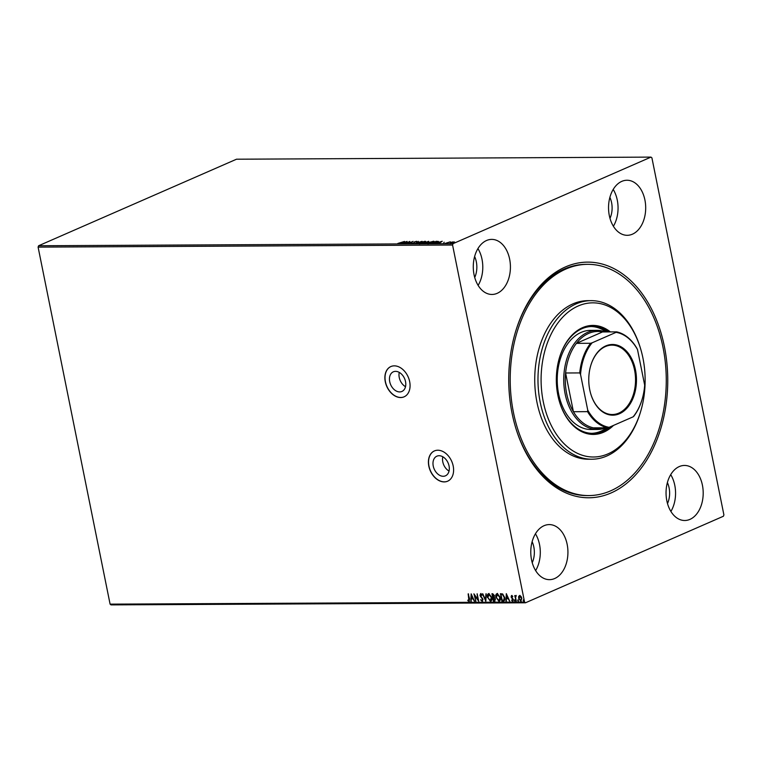 <?xml version="1.0" encoding="UTF-8"?>
<svg xmlns="http://www.w3.org/2000/svg" width="762" height="762" viewBox="0 0 762 762"><rect width="100%" height="100%" fill="white"/><g stroke="black" fill="none" stroke-linecap="round" stroke-linejoin="round"><path stroke-width="1.14" d="M443.227 476.279A10.716 7.591 -113.6 0 0 445.446 475.821A10.716 7.591 -113.6 0 0 448.666 464.449A10.716 7.591 -113.6 0 0 439.074 455.724A10.716 7.591 -113.6 0 0 436.855 456.19A10.716 7.591 -113.6 0 0 433.635 467.563A10.716 7.591 -113.6 0 0 443.227 476.279M399.688 391.916A10.716 7.591 -113.6 0 0 401.907 391.458A10.716 7.591 -113.6 0 0 405.136 380.076A10.716 7.591 -113.6 0 0 395.545 371.361A10.716 7.591 -113.6 0 0 393.325 371.818A10.716 7.591 -113.6 0 0 390.106 383.191A10.716 7.591 -113.6 0 0 399.688 391.916M400.669 397.545A16.516 11.706 -113.6 0 0 404.098 396.831A16.516 11.706 -113.6 0 0 409.061 379.295A16.516 11.706 -113.6 0 0 394.278 365.855A16.516 11.706 -113.6 0 0 390.858 366.56A16.516 11.706 -113.6 0 0 385.896 384.105A16.516 11.706 -113.6 0 0 400.669 397.545M390.925 366.532A16.516 11.706 -113.6 0 0 386.048 384.086A16.516 11.706 -113.6 0 0 400.812 397.478A16.516 11.706 -113.6 0 0 404.165 396.802M444.208 481.908A16.516 11.706 -113.6 0 0 447.627 481.203A16.516 11.706 -113.6 0 0 452.59 463.667A16.516 11.706 -113.6 0 0 437.817 450.228A16.516 11.706 -113.6 0 0 434.388 450.933A16.516 11.706 -113.6 0 0 429.425 468.468A16.516 11.706 -113.6 0 0 444.208 481.908M434.464 450.904A16.516 11.706 -113.6 0 0 429.587 468.459A16.516 11.706 -113.6 0 0 444.341 481.851A16.516 11.706 -113.6 0 0 447.694 481.174M565.442 266.929A117.834 79.515 -90.3 0 1 664.416 346.643A117.834 79.515 -90.3 0 1 611.029 492.976A117.834 79.515 -90.3 0 1 515.779 428.025A117.834 79.515 -90.3 0 1 515.293 332.613A117.834 79.515 -90.3 0 1 565.442 266.929M587.645 264.328A115.624 78.029 -90.3 0 1 665.397 363.245A115.624 78.029 -90.3 0 1 610.6 490.861A115.624 78.029 -90.3 0 1 588.816 495.576A115.624 78.029 -90.3 0 1 511.073 396.659A115.624 78.029 -90.3 0 1 565.871 269.043A115.624 78.029 -90.3 0 1 587.645 264.328L586.026 264.328A115.624 78.029 89.7 0 0 564.242 269.043A115.624 78.029 89.7 0 0 515.16 333.061M689.943 519.379A27.527 18.574 89.7 0 0 702.993 488.994A27.527 18.574 89.7 0 0 684.486 465.449A27.527 18.574 89.7 0 0 679.294 466.563A27.527 18.574 89.7 0 0 666.255 496.957A27.527 18.574 89.7 0 0 684.762 520.503A27.527 18.574 89.7 0 0 689.943 519.379M670.903 511.445A27.527 18.574 89.7 0 0 670.712 474.64M632.441 234.182A27.527 18.574 89.7 0 0 645.49 203.797A27.527 18.574 89.7 0 0 626.974 180.251A27.527 18.574 89.7 0 0 621.792 181.366A27.527 18.574 89.7 0 0 608.743 211.76A27.527 18.574 89.7 0 0 627.259 235.306A27.527 18.574 89.7 0 0 632.441 234.182M613.391 226.247A27.527 18.574 89.7 0 0 613.21 189.443M497.176 293.332A27.527 18.574 89.7 0 0 510.216 262.947A27.527 18.574 89.7 0 0 491.709 239.392A27.527 18.574 89.7 0 0 486.527 240.516A27.527 18.574 89.7 0 0 473.478 270.901A27.527 18.574 89.7 0 0 491.985 294.456A27.527 18.574 89.7 0 0 497.176 293.332M478.126 285.398A27.527 18.574 89.7 0 0 477.936 248.593M554.679 578.529A27.527 18.574 89.7 0 0 567.728 548.145A27.527 18.574 89.7 0 0 549.212 524.589A27.527 18.574 89.7 0 0 544.03 525.713A27.527 18.574 89.7 0 0 530.981 556.098A27.527 18.574 89.7 0 0 549.497 579.653A27.527 18.574 89.7 0 0 554.679 578.529M535.629 570.595A27.527 18.574 89.7 0 0 535.448 533.791M532.238 562.708A18.717 12.63 89.7 0 0 532.124 541.706M474.726 277.511A18.717 12.63 89.7 0 0 474.621 256.508M610 218.361A18.717 12.63 89.7 0 0 609.886 197.368M667.502 503.558A18.717 12.63 89.7 0 0 667.398 482.565M650.986 157.105L651.91 157.858L723.9 514.883L723.405 516.245L525.485 602.79L111.014 604.895L110.09 604.142L38.1 247.117L38.595 245.755L236.515 159.21L650.986 157.105L453.066 243.65L452.571 245.021L38.1 247.117M452.133 242.011L454.495 241.992L450.142 243.383L450.418 242.573L452.161 242.135M453.895 242.164L454.495 241.992M450.142 243.383L450.456 242.773M445.246 243.383L450.361 241.811L445.246 243.383M438.407 241.716L431.321 243.449L436.302 241.278L438.531 241.487M422.853 243.497L428.644 241.316L426.749 242.868L422.853 243.497M415.195 243.535L418.357 241.364L416.443 243.011L422.081 241.344L415.195 243.535M405.279 243.583L409.823 241.411L408.956 243.021L413.109 241.392L408.127 243.573L408.984 241.964L405.279 243.583M400.745 242.888L404.498 241.44L397.85 243.43L400.783 243.059M398.355 243.678L397.878 243.554M38.595 245.755L453.066 243.65M407.051 241.421L403.965 243.592L404.508 242.897L400.25 243.611L407.06 241.468M411.461 243.611L411.27 243.145L413.585 243.011L414.557 241.83L416.728 241.316L415.014 241.821L414.014 243.011L411.27 243.145L411.718 243.497M411.88 243.03L411.975 243.573M413.976 243.03L414.557 241.83M414.633 242.097L414.014 243.011M424.939 241.592L424.882 241.278C426.072 241.402 425.939 241.783 424.472 242.411L419.672 243.564C418.5 243.44 418.633 243.068 420.072 242.44L425.71 241.497M419.672 243.564L418.862 243.345M433.397 241.544L433.34 241.23C434.54 241.364 434.407 241.735 432.94 242.364L428.13 243.526C426.958 243.392 427.101 243.021 428.539 242.402L434.169 241.459M428.13 243.526L427.32 243.307M442.208 241.249L439.122 243.411L439.655 242.726L438.064 242.726L435.397 243.43L442.208 241.249M518.665 596.408L519.665 595.513L521.027 596.389L521.837 598.313L520.789 601.104L518.627 598.332L518.665 596.408L519.951 595.379M521.179 601.028L518.627 598.332M516.15 596.084L515.579 597.36L516.255 601.028L514.721 595.627L515.322 596.417L515.903 595.532L516.084 596.141M511.673 595.551L512.674 596.313L512.512 596.779L511.835 596.208L511.559 596.941L513.331 599.58L512.721 601.142L511.673 600.418L511.826 599.913L512.54 600.475L512.893 599.608L511.121 596.97L511.464 595.589M512.797 596.656L512.121 596.084L511.559 596.941M512.95 601.094L511.673 600.418M512.54 600.475L513.178 599.484L512.693 599.094M504.092 600.894L501.882 601.104L500.396 593.712L502.663 593.96L504.654 597.484C505.149 599.618 504.673 600.818 503.206 601.094L503.958 600.961M493.424 601.142L491.928 593.75L492.738 593.75L494.414 595.57L494.195 597.151L495.481 599.037L494.557 601.142L493.424 601.142L492.242 593.75M494.938 601.066L493.709 601.018M485.765 601.18L482.451 593.798L485.442 599.399L486.166 593.779L485.842 601.151M475.85 601.237L473.916 593.846L477.869 599.342L477.202 593.827L478.688 601.218L474.736 595.732L475.85 601.237M468.925 600.704L468.154 593.874L469.602 598.865L469.078 601.456L467.83 600.608L467.944 600.037L469.154 600.599M469.354 601.409L467.83 600.608M110.09 604.142L524.561 602.047L452.571 245.021M471.145 593.855L474.536 601.237L472.992 598.875L471.392 598.884L470.811 601.256L471.145 593.855M482.013 600.637L482.556 599.38L479.984 595.351L480.66 593.617L482.003 594.865L481.755 595.322L480.803 594.379L480.422 595.312L482.994 599.38L482.194 601.389L480.593 599.78L482.336 600.504M482.041 595.198L481.089 594.255L480.422 595.312M482.47 601.342L480.593 599.78M487.432 597.503C486.975 595.398 487.432 594.084 488.804 593.579L491.804 597.446C492.252 599.561 491.785 600.866 490.404 601.351L487.718 597.379C487.261 595.274 487.718 593.96 489.09 593.455M490.89 601.256L487.718 597.379M495.891 597.465C495.433 595.351 495.891 594.046 497.262 593.531L500.263 597.408C500.71 599.523 500.253 600.818 498.862 601.304L496.176 597.341C495.719 595.227 496.176 593.922 497.548 593.408M499.348 601.208L496.176 597.341M506.301 593.674L509.683 601.066L508.149 598.694L506.549 598.703L505.968 601.085L506.301 593.674M515.093 601.008L514.321 600.513L514.56 599.904L515.055 600.513L514.807 601.132L514.56 599.904M515.055 600.513L514.96 601.066M518.446 600.989L517.674 600.504L517.922 599.885L518.17 601.113L517.922 599.885M518.408 600.494L518.322 601.047M523.923 600.961L523.151 600.475L523.389 599.856L523.875 600.466L523.637 601.085L523.389 599.856M523.875 600.466L523.789 601.018M524.561 602.047L525.485 602.79M515.636 427.577A115.624 78.029 89.7 0 0 587.197 495.586L588.816 495.576M469.211 600.58L468.468 593.874M474.345 601.123L472.992 598.875M473.278 598.751L471.392 598.884M471.297 601.132L470.811 601.256M471.097 601.132L471.402 594.274M472.65 598.122L471.821 595.513L471.43 598.122L472.65 598.122L471.545 595.636M475.688 601.113L474.316 594.274M477.069 593.827L477.869 599.342M478.584 600.675L474.736 595.732M482.298 600.513L482.556 599.38M482.841 599.256L482.26 598.656M482.546 598.522L480.441 596.475M480.727 596.351L479.984 595.351M480.27 595.227L480.946 593.493M481.089 594.255L480.708 595.189L481.089 594.255M485.861 600.637L482.794 593.798M485.975 593.779L485.442 599.399M490.757 600.437L490.233 600.589L491.366 597.446L488.766 594.36M490.518 600.466L491.652 597.322L488.899 594.284M489.261 594.208L487.871 597.503L490.233 600.589M494.49 600.256L495.329 598.913L494.376 597.589L493.433 597.513L493.709 600.38L494.824 600.227M493.509 596.751L494.262 595.465L492.804 594.379L492.995 596.875L493.795 596.722M493.262 594.379L492.519 594.503M494.262 595.465L492.976 594.503M493.224 596.875L493.986 595.589M494.376 597.589L493.157 597.637M495.329 598.913L494.09 597.722M494.205 600.38L495.043 599.037M499.215 600.399L499.824 597.408L497.224 594.322M498.977 600.427L500.11 597.284L497.357 594.246M497.719 594.169L496.329 597.456L498.7 600.551M503.492 600.97L501.882 601.104M502.168 600.98L500.701 593.703M502.92 600.218L504.053 600.018L504.501 597.36L502.853 594.541L500.986 594.465L502.168 600.342L503.768 600.142L504.215 597.484L502.568 594.665L500.986 594.465M509.492 600.942L508.149 598.694M508.435 598.57L506.549 598.703M506.444 600.951L505.968 601.085M506.254 600.961L506.559 594.093M507.806 597.941L506.978 595.341L506.587 597.951L507.806 597.941L506.692 595.465M512.121 596.084L511.845 596.817L512.121 596.084M512.826 600.351L513.178 599.484L512.769 600.38M512.978 598.97L512.112 598.541M512.397 598.408L511.435 597.799M511.721 597.675L511.121 596.97M511.407 596.846L511.959 595.427M514.607 600.389L514.845 599.77M516.093 600.904L515.036 595.627M516.188 595.398L515.322 596.417M517.96 600.38L518.198 599.761M518.912 598.199L518.951 596.284M521.046 600.304L521.399 598.322L519.703 596.179M520.941 600.313L521.684 598.189L519.836 596.094M520.084 596.046L519.065 598.332L520.656 600.437M523.427 600.351L523.675 599.732M405.946 242.23L403.603 242.687L405.889 241.945M409.042 242.211L409.575 241.973M408.451 243.43L408.984 241.964M414.014 242.554L414.014 243.221L414.099 242.583M424.072 242.583L424.386 241.497L425.596 241.764M419.757 243.992C418.586 243.859 418.719 243.488 420.157 242.868M420.205 243.545L424.043 242.411M424.386 241.497L420.519 242.44L419.614 243.592M428.73 241.735L428.806 242.268M428.225 241.535L426.168 242.24L428.225 241.535L428.301 242.011M425.882 242.459L423.805 243.269L426.31 242.868L425.882 242.459M426.349 243.03L426.52 242.478M432.53 242.535L432.845 241.459L434.054 241.716M428.215 243.945C427.044 243.821 427.187 243.44 428.625 242.821M428.673 243.497L432.502 242.373M432.845 241.459L428.977 242.402L428.082 243.545M437.245 241.697L438.426 241.764M436.226 241.497L432.264 243.23L436.807 242.373L437.636 241.554L436.226 241.497M437.912 242.097L437.636 241.554M439.979 242.497L441.046 241.773L438.76 242.506L440.036 242.783M443.798 242.868L444.132 242.202M454 242.164L454.581 242.421M450.228 243.811L450.494 243.002M453.219 242.726L453.466 241.935L450.59 243.192L453.466 241.935M450.628 243.364L450.847 242.573M405.517 386.696A10.716 7.591 66.4 0 1 399.259 372.408M449.047 471.068A10.716 7.591 66.4 0 1 442.798 456.771M578.206 305.981A77.086 52.016 89.7 0 0 543.277 401.717A77.086 52.016 89.7 0 0 608.019 453.866A77.086 52.016 89.7 0 0 640.832 410.899A77.086 52.016 89.7 0 0 640.518 348.472A77.086 52.016 89.7 0 0 578.206 305.981M640.832 410.899L640.566 411.785A79.286 53.502 -90.3 0 1 606.819 455.99A79.286 53.502 -90.3 0 1 591.884 459.219A79.286 53.502 -90.3 0 1 538.572 391.392A79.286 53.502 -90.3 0 1 576.148 303.876A79.286 53.502 -90.3 0 1 591.083 300.647A79.286 53.502 -90.3 0 1 640.242 347.586L640.518 348.472M596.922 330.346L590.426 330.384A49.559 33.442 89.7 0 0 581.092 332.403A49.559 33.442 89.7 0 0 557.603 387.096A49.559 33.442 89.7 0 0 590.921 429.492L597.427 429.454A49.559 33.442 -90.3 0 1 564.109 387.067A49.559 33.442 -90.3 0 1 587.588 332.375A49.559 33.442 -90.3 0 1 596.922 330.346A49.559 33.442 -90.3 0 1 605.409 331.927M591.76 433.33A53.407 36.043 89.7 0 0 600.999 431.168A53.407 36.043 89.7 0 0 606.809 427.787M606.323 331.927A53.407 36.043 89.7 0 0 591.217 326.536M559.298 358.245A53.407 36.043 -90.3 0 1 581.968 328.698A53.407 36.043 -90.3 0 1 592.026 326.517A53.407 36.043 -90.3 0 1 607.952 331.918M608.981 427.368A53.407 36.043 -90.3 0 1 602.628 431.159A53.407 36.043 -90.3 0 1 592.569 433.34A53.407 36.043 -90.3 0 1 559.527 401.945M610.381 331.899A54.512 36.786 89.7 0 0 592.836 325.412A54.512 36.786 89.7 0 0 582.568 327.641A54.512 36.786 89.7 0 0 556.736 387.801A54.512 36.786 89.7 0 0 593.388 434.435A54.512 36.786 89.7 0 0 603.656 432.206A54.512 36.786 89.7 0 0 613.505 425.415M592.979 434.435A54.512 36.786 89.7 0 0 602.837 432.216A54.512 36.786 89.7 0 0 612.019 426.063M609.571 331.908A54.512 36.786 89.7 0 0 592.426 325.422M591.083 300.647L587.835 300.666A79.286 53.502 89.7 0 0 572.9 303.895A79.286 53.502 89.7 0 0 535.324 391.411A79.286 53.502 89.7 0 0 588.635 459.238L591.884 459.219M605.78 345.919A35.347 23.851 -90.3 0 1 635.47 369.837A35.347 23.851 -90.3 0 1 619.449 413.737A35.347 23.851 -90.3 0 1 590.874 394.249A35.347 23.851 -90.3 0 1 590.731 365.627A35.347 23.851 -90.3 0 1 605.78 345.919M590.836 394.116A34.69 23.403 89.7 0 0 612.305 414.518A34.69 23.403 89.7 0 0 618.839 413.099A34.69 23.403 89.7 0 0 635.279 374.818A34.69 23.403 89.7 0 0 611.953 345.138A34.69 23.403 89.7 0 0 605.419 346.558A34.69 23.403 89.7 0 0 590.693 365.76M590.56 343.281L592.112 342.814A47.796 32.252 89.7 0 0 580.549 374.494L579.749 372.923A48.454 32.699 -90.3 0 1 590.56 343.281L576.415 343.357L602.513 331.946A48.454 32.699 89.7 0 0 588.616 333.423A48.454 32.699 89.7 0 0 576.415 343.357A48.454 32.699 89.7 0 0 565.604 372.989A48.454 32.699 89.7 0 0 573.415 411.718A48.454 32.699 89.7 0 0 593.455 427.853A48.454 32.699 89.7 0 0 605.295 427.168M605.895 427.796A49.559 33.442 -90.3 0 1 597.427 429.454M579.749 372.923L565.604 372.989L573.415 411.718L587.559 411.642L587.721 410.061A47.796 32.252 89.7 0 0 609.143 427.32L633.127 416.833A47.796 32.252 89.7 0 0 642.204 399.031A47.796 32.252 89.7 0 0 644.681 385.162L637.508 349.587A47.796 32.252 89.7 0 0 616.087 332.337L592.112 342.814M616.087 332.337L616.658 331.87A48.454 32.699 -90.3 0 1 636.699 348.015L637.508 349.587M602.513 331.946L616.658 331.87M580.549 374.494L587.721 410.061M642.166 399.164A48.454 32.699 -90.3 0 1 642.128 399.298A48.454 32.699 -90.3 0 1 633.698 416.376L633.127 416.833M609.143 427.32L607.6 427.787A48.454 32.699 -90.3 0 1 587.559 411.642M593.455 427.853L607.6 427.787"/></g></svg>
